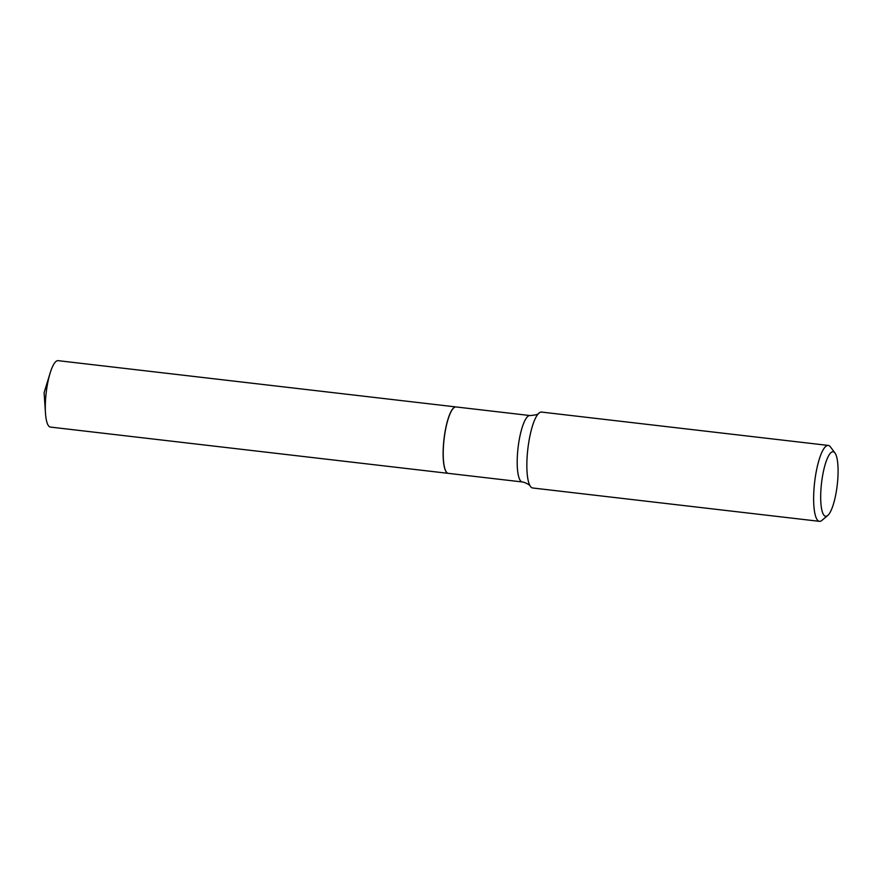 <?xml version="1.0" encoding="UTF-8"?>
<svg xmlns="http://www.w3.org/2000/svg" width="882" height="882" viewBox="0 0 882 882"><rect width="100%" height="100%" fill="white"/><g stroke="black" fill="none" stroke-linecap="round" stroke-linejoin="round"><path stroke-width="1.32" d="M455.983 406.944A33.428 8.147 96.6 0 0 455.939 406.933L58.113 360.661A33.428 8.147 96.6 0 0 50.142 373.042A33.428 8.147 96.6 0 0 46.272 392.06A33.428 8.147 96.6 0 0 45.478 413.195A33.428 8.147 96.6 0 0 50.395 427.075L448.21 473.347A33.428 8.147 96.6 0 0 448.265 473.347M455.939 406.933A33.428 8.147 96.6 0 0 444.087 438.332A33.428 8.147 96.6 0 0 448.21 473.347M453.833 407.815A33.329 8.114 96.6 0 0 453.778 407.859A33.329 8.114 96.6 0 0 444.01 439.203A33.329 8.114 96.6 0 0 446.325 471.947A33.329 8.114 96.6 0 0 446.369 472.002M456.248 406.977A33.428 8.147 96.6 0 0 456.038 406.944A33.428 8.147 96.6 0 0 453.877 407.771A33.428 8.147 96.6 0 0 444.087 439.214A33.428 8.147 96.6 0 0 446.402 472.057A33.428 8.147 96.6 0 0 448.1 473.325A33.428 8.147 96.6 0 0 448.31 473.358L522.287 481.958A33.428 8.147 96.6 0 0 522.453 481.98M833.347 451.805A32.48 7.916 96.6 0 0 821.627 482.267A32.48 7.916 96.6 0 0 825.431 516.257A32.48 7.916 96.6 0 0 827.735 515.485A32.48 7.916 96.6 0 0 837.25 484.946A32.48 7.916 96.6 0 0 834.989 453.028A32.48 7.916 96.6 0 0 833.347 451.805M834.989 453.028L830.458 446.92A38.213 9.305 96.6 0 0 828.518 445.476A38.213 9.305 96.6 0 0 828.286 445.432A38.213 9.305 96.6 0 0 814.681 481.815A38.213 9.305 96.6 0 0 819.213 521.295A38.213 9.305 96.6 0 0 819.455 521.339A38.213 9.305 96.6 0 0 821.914 520.391L827.735 515.485M828.286 445.432L541.504 412.07A38.213 9.305 96.6 0 0 538.99 413.074A38.213 9.305 96.6 0 0 527.844 448.949A38.213 9.305 96.6 0 0 530.457 486.434A38.213 9.305 96.6 0 0 532.441 487.944A38.213 9.305 96.6 0 0 532.684 487.989L819.455 521.339M456.038 406.944L530.016 415.554A33.428 8.147 96.6 0 0 518.109 447.383A33.428 8.147 96.6 0 0 522.078 481.925A33.428 8.147 96.6 0 0 522.287 481.958L523.654 482.2C527.866 483.81 530.126 485.221 530.457 486.434M45.478 413.195L44.1 392.688L50.142 373.042M530.016 415.554C535.694 415.124 538.682 414.297 538.99 413.074"/></g></svg>
